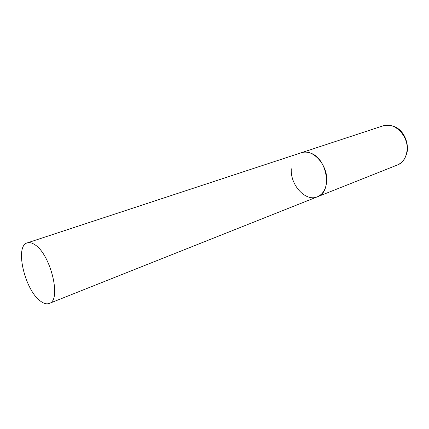 <?xml version="1.0" encoding="UTF-8"?>
<svg xmlns="http://www.w3.org/2000/svg" width="429" height="429" viewBox="0 0 429 429"><rect width="100%" height="100%" fill="white"/><g stroke="black" fill="none" stroke-linecap="round" stroke-linejoin="round"><path stroke-width="0.64" d="M27.252 242.889C14.414 246.005 24.887 290.449 40.61 301.201C43.849 303.625 46.723 304.37 49.228 303.442C61.932 300.531 50.563 253.743 34.604 244.568C31.832 242.766 29.381 242.208 27.252 242.889L383.076 125.836C394.508 121.332 409.159 136.368 407.003 150.922C406 157.936 402.761 162.639 397.297 165.026L317.347 196.82C332.899 192.079 327.247 157.572 309.867 152.896C306.869 151.914 304.027 151.855 301.346 152.724C312.736 148.118 328.287 165.438 326.662 181.564C325.911 189.328 322.806 194.412 317.347 196.82C305.609 202.08 290.036 184.878 291.312 168.779M383.076 125.836C399.313 122.329 408.194 137.403 407.432 150.348M407.4 150.676C405.705 158.607 402.343 163.39 397.297 165.026M317.347 196.82L49.228 303.442"/></g></svg>

